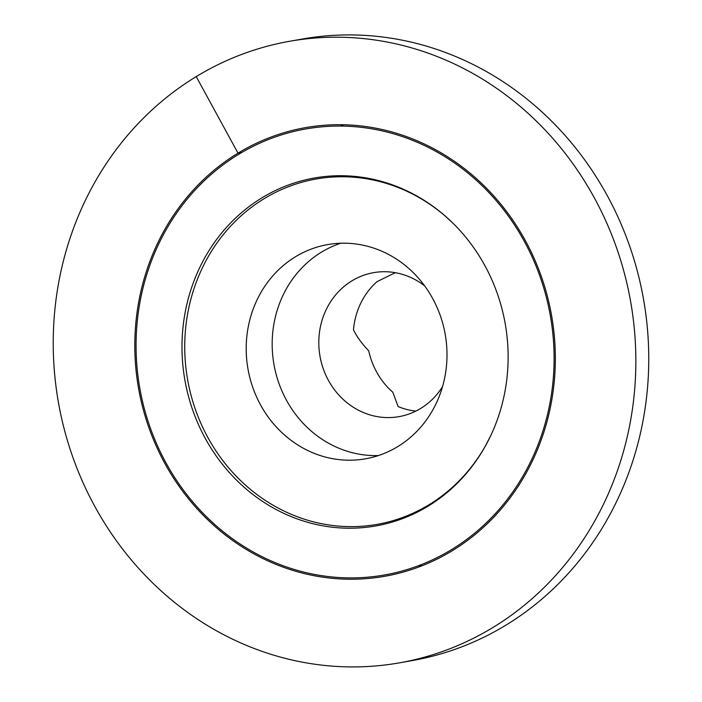 <?xml version="1.0" encoding="UTF-8"?>
<svg xmlns="http://www.w3.org/2000/svg" width="702" height="702" viewBox="0 0 702 702"><rect width="100%" height="100%" fill="white"/><g stroke="black" fill="none" stroke-linecap="round" stroke-linejoin="round"><path stroke-width="1.05" d="M400.702 444.735A108.766 100.123 79.9 0 1 365.593 458.792A108.766 100.123 79.9 0 1 248.017 369.182A108.766 100.123 79.9 0 1 327.606 244.603A108.766 100.123 79.9 0 1 439.847 314.364A108.766 100.123 79.9 0 1 400.702 444.735M453.246 223.482L445.015 215.891A175.351 161.416 -100.1 0 0 264.189 198.648A175.351 161.416 -100.1 0 0 232.02 471.683A175.351 161.416 -100.1 0 0 485.714 445.366L490.838 435.407A176.658 162.618 -100.1 0 0 453.246 223.482A176.658 162.618 -100.1 0 0 262.039 197.78A176.658 162.618 -100.1 0 0 233.836 477.378A176.658 162.618 -100.1 0 0 490.838 435.407M340.751 243.234A108.766 100.123 -100.1 0 0 318.471 254.054A108.766 100.123 -100.1 0 0 277.071 377.623A108.766 100.123 -100.1 0 0 378.413 455.554M424.622 285.846A73.105 67.295 -100.1 0 0 373.517 272.674A73.105 67.295 -100.1 0 0 349.921 282.125A73.105 67.295 -100.1 0 0 323.613 369.752A73.105 67.295 -100.1 0 0 399.052 416.637A73.105 67.295 -100.1 0 0 442.514 386.697M395.305 272.683L376.921 281.721A73.105 67.295 79.9 0 0 353.492 329.843C357.002 336.951 362.083 343.936 368.717 350.789A73.105 67.295 -100.1 0 0 392.848 392.278L398.095 406.555A73.105 67.295 79.9 0 0 415.821 411.118M418.524 565.663A227.808 209.696 -100.1 0 0 421.99 565.777A227.808 209.696 -100.1 0 1 418.524 565.663M343.769 124.754A227.808 209.696 -100.1 0 0 340.549 126.053A227.808 209.696 -100.1 0 1 343.769 124.754M238.013 153.141A227.808 209.696 -100.1 0 0 148.455 426.421A227.808 209.696 -100.1 0 0 384.863 576.272A227.808 209.696 -100.1 0 0 551.544 315.347A227.808 209.696 -100.1 0 0 305.291 127.667A227.808 209.696 -100.1 0 0 238.013 153.141A227.808 209.696 -100.1 0 0 148.455 426.421A227.808 209.696 -100.1 0 0 384.863 576.272A227.808 209.696 -100.1 0 0 551.544 315.347A227.808 209.696 -100.1 0 0 305.291 127.667A227.808 209.696 -100.1 0 0 238.013 153.141M238.662 154.326A226.448 208.441 -100.1 0 0 242.497 545.568A226.448 208.441 -100.1 0 0 554.089 356.019A226.448 208.441 -100.1 0 0 238.662 154.326M399.666 662.811L412.557 660.521A315.602 290.514 -100.1 0 0 643.488 299.034A315.602 290.514 -100.1 0 0 302.316 39.031L289.426 41.313A315.602 290.514 -100.1 0 0 196.227 76.606A315.602 290.514 -100.1 0 0 72.139 455.212A315.602 290.514 -100.1 0 0 399.666 662.811A315.602 290.514 -100.1 0 0 630.589 301.325A315.602 290.514 -100.1 0 0 289.426 41.313M196.227 76.606L238.013 153.141L241.76 152.474"/></g></svg>
